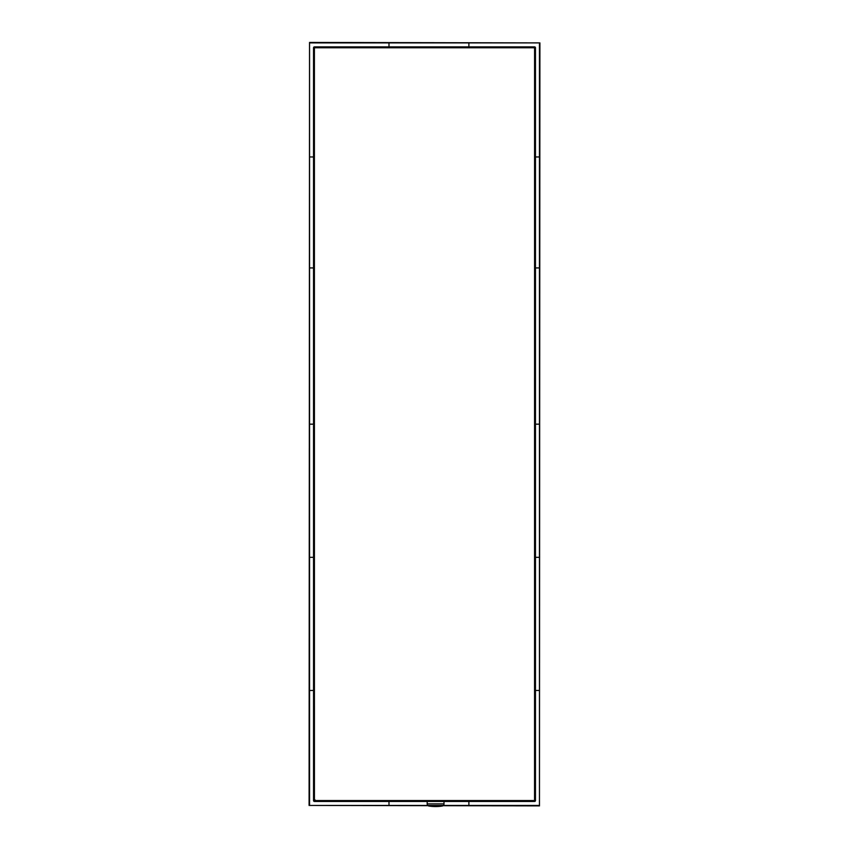 <?xml version="1.0" encoding="UTF-8"?>
<svg xmlns="http://www.w3.org/2000/svg" width="849" height="849" viewBox="0 0 849 849"><rect width="100%" height="100%" fill="white"/><g stroke="black" fill="none" stroke-linecap="round" stroke-linejoin="round"><path stroke-width="1.27" d="M535.464 47.777L535.464 47.777A0.891 0.891 0 0 0 534.573 46.886L534.583 47.767L314.406 47.767L314.427 800.554L534.562 800.543L534.583 47.767L535.464 47.777L535.464 800.554L535.464 47.777A0.891 0.891 0 0 0 534.573 46.886L314.427 46.886A0.891 0.891 0 0 0 313.536 47.777L313.536 602.037M535.464 800.554A0.891 0.891 0 0 1 534.573 801.445A0.891 0.891 0 0 0 535.464 800.554L534.562 800.543L534.573 801.445A0.891 0.891 0 0 0 535.464 800.554M313.536 264.739L313.536 800.554L314.427 800.554L314.427 801.445L534.573 801.445M313.536 575.187L313.536 556.615M313.536 547.202L313.536 439.156M313.536 339.069L313.536 319.521M383.546 46.886L314.427 46.886L314.406 47.767L313.536 47.777A0.891 0.891 0 0 1 314.417 46.886M313.536 800.554A0.891 0.891 0 0 0 314.427 801.445A0.891 0.891 0 0 0 315.191 800.119A0.891 0.891 0 0 0 313.652 800.119A0.891 0.891 0 0 0 314.427 801.445A0.891 0.891 0 0 1 313.536 800.554M427.185 801.445L427.185 803.876L444.006 803.876L444.006 801.445M427.185 803.876A2.218 2.218 0 0 0 429.074 806.072L442.117 806.072A2.218 2.218 0 0 0 444.006 803.876M429.074 806.072A44.381 44.381 0 0 0 442.117 806.072M539.455 805.881L539.9 42.896L309.545 42.45L309.1 805.436L539.455 805.881M539.455 42.896L539.455 805.436L309.545 805.436L309.545 42.896L539.455 42.896M539.455 156.969L535.464 156.969M313.536 156.969L309.545 156.969M539.455 267.934L535.464 267.934M313.536 267.934L309.545 267.934M539.455 424.171L535.464 424.171M313.536 424.171L309.545 424.171M539.455 557.326L535.464 557.326M313.536 557.326L309.545 557.326M539.455 690.481L535.464 690.481M313.536 690.481L309.545 690.481M468.881 42.896L468.881 46.886M468.881 801.445L468.881 805.446M388.991 42.896L388.991 46.886M388.991 801.445L388.991 805.436M314.427 46.886L314.427 46.886A0.891 0.891 0 0 0 313.536 47.777L313.536 145.03M534.573 46.886L438.678 46.886M423.64 46.886L399.868 46.886M313.536 157.606L313.536 167.593M313.536 209.799L313.536 274.174M313.536 285.444L313.536 290.793M313.536 321.463L313.536 396.122M313.536 404.591L313.536 431.632M313.536 464.339L313.536 486.275M313.536 507.861L313.536 548.645M313.536 584.314L313.536 597.834M313.536 621.415L313.536 636.442M313.536 638.119L313.536 644.317M313.536 653.921L313.536 661.297M313.536 668.895L313.536 679.2M313.536 687.085L313.536 701.614M313.536 713.054L313.536 734.417M313.536 751.025L313.536 764.482M313.536 779.966L313.536 792.51"/></g></svg>
